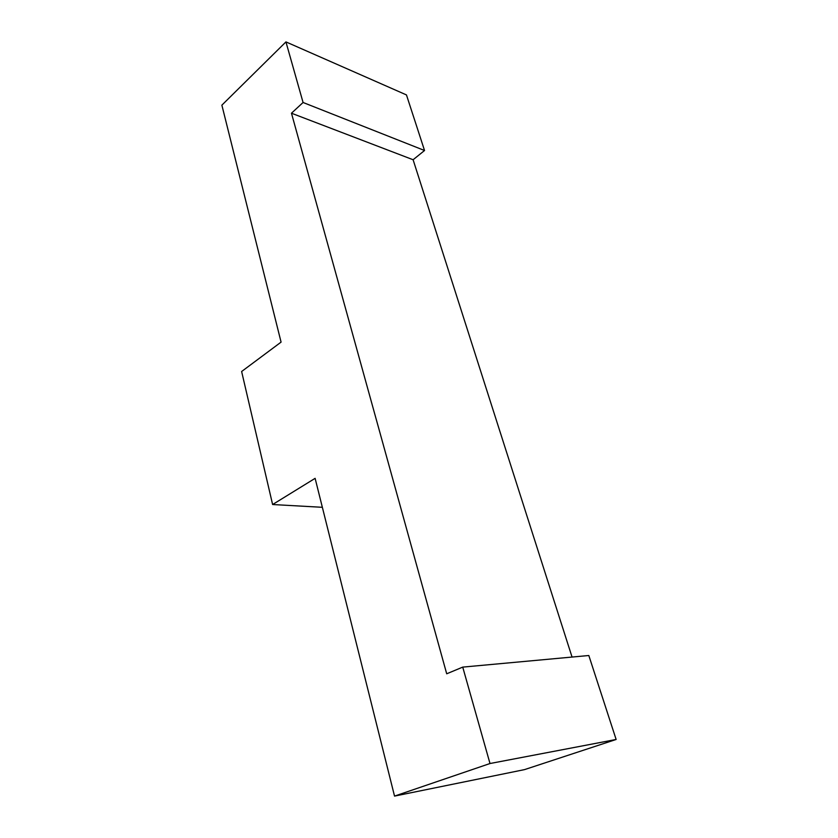 <?xml version="1.0" encoding="UTF-8"?>
<svg xmlns="http://www.w3.org/2000/svg" width="838" height="838" viewBox="0 0 838 838"><rect width="100%" height="100%" fill="white"/><g stroke="black" fill="none" stroke-linecap="round" stroke-linejoin="round"><path stroke-width="1.26" d="M394.53 796.1L315.119 478.341L272.612 504.528L241.627 371.506L281.076 342.114L221.871 105.159L285.936 41.9L303.073 102.487L291.467 113.214L446.706 673.794L462.733 667.111L490 763.523L394.53 796.1L524.546 769.609L616.129 739.472L490 763.523M322.358 507.304L272.612 504.528M303.073 102.487L424.541 150.505L406.461 94.924L285.936 41.9M424.541 150.505L413.103 159.744L291.467 113.214M413.103 159.744L572.05 657.055M616.129 739.472L588.821 655.515L462.733 667.111"/></g></svg>
